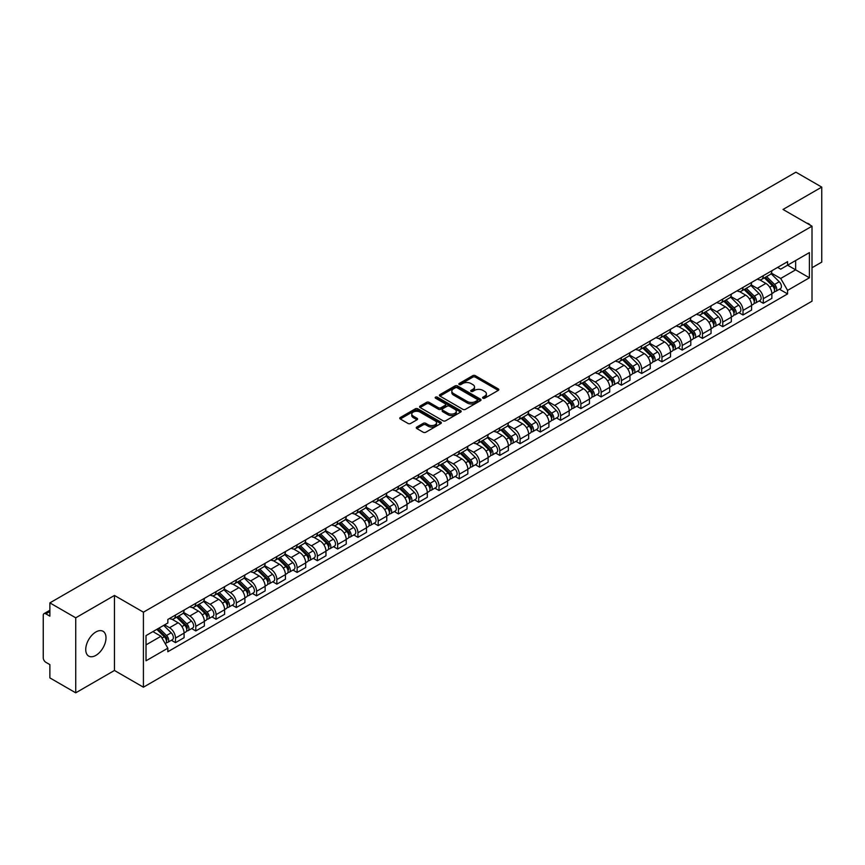 <?xml version="1.0" encoding="UTF-8"?>
<svg xmlns="http://www.w3.org/2000/svg" width="865" height="865" viewBox="0 0 865 865"><rect width="100%" height="100%" fill="white"/><g stroke="black" fill="none" stroke-linecap="round" stroke-linejoin="round"><path stroke-width="1.3" d="M482.951 398.203A1.265 0.724 0 0 0 484.735 398.203L498.283 390.385A1.806 1.038 0 0 0 498.813 389.65A1.806 1.038 0 0 0 498.283 388.904L475.328 375.659A1.806 1.038 0 0 0 472.777 375.659L459.229 383.476A1.265 0.724 0 0 0 461.013 384.514L462.764 383.498A5.774 3.33 0 0 1 470.928 383.498L472.841 384.601A5.774 3.33 0 0 1 474.528 386.958A5.774 3.33 0 0 1 472.841 389.315L471.09 390.32A1.265 0.724 0 0 0 472.874 391.358L474.625 390.342A5.774 3.33 0 0 1 482.789 390.342L484.703 391.445A5.774 3.33 0 0 1 486.389 393.802A5.774 3.33 0 0 1 484.703 396.159L482.951 397.176A1.265 0.724 0 0 0 482.951 398.203L482.951 397.176M95.864 655.389A14.327 8.272 120 0 0 105.227 642.76A14.327 8.272 120 0 0 103.032 631.277A14.327 8.272 120 0 0 95.864 631.991A14.327 8.272 120 0 0 86.511 644.62A14.327 8.272 120 0 0 88.706 656.102A14.327 8.272 120 0 0 95.864 655.389M810.3 225.203A14.327 8.272 120 0 0 808.775 223.819A14.327 8.272 120 0 0 806.818 223.192M416.789 427.05A1.806 1.038 0 0 0 416.26 427.786A1.806 1.038 0 0 0 416.789 428.521L423.234 432.24A1.806 1.038 0 0 0 425.785 432.24L440.826 423.547A1.806 1.038 0 0 0 441.355 422.812A1.806 1.038 0 0 0 440.826 422.077L417.871 408.821A1.806 1.038 0 0 0 415.33 408.821L400.279 417.514A1.806 1.038 0 0 0 399.749 418.249A1.806 1.038 0 0 0 400.279 418.984L408.053 423.472A1.806 1.038 0 0 0 410.605 423.472L417.049 419.763A1.806 1.038 0 0 0 417.579 419.017A1.806 1.038 0 0 0 417.049 418.282L413.189 416.054A4.822 2.79 0 0 1 411.772 414.086A4.822 2.79 0 0 1 414.757 411.513A4.822 2.79 0 0 1 420.012 412.118L435.127 420.844A4.822 2.79 0 0 1 436.533 422.812A4.822 2.79 0 0 1 433.56 425.385A4.822 2.79 0 0 1 428.305 424.78L425.785 423.331A1.806 1.038 0 0 0 423.234 423.331L416.789 427.05L416.789 428.521M143.417 612.182L114.45 595.455L75.731 617.815L49.878 602.883L795.897 172.178L821.75 187.1L783.03 209.46L812.008 226.187L143.417 612.182L143.417 687.199L812.008 301.193L812.008 226.187M462.894 409.34A1.806 1.038 0 0 0 465.446 409.34L480.497 400.657A1.806 1.038 0 0 0 481.016 399.911A1.806 1.038 0 0 0 480.497 399.176L457.542 385.931A1.806 1.038 0 0 0 454.99 385.931L439.939 394.613A1.806 1.038 0 0 0 439.409 395.348A1.806 1.038 0 0 0 439.939 396.084L462.894 409.34M436.046 398.473A1.265 0.724 0 0 1 437.322 398.657L437.322 397.154L460.667 410.626A1.806 1.038 0 0 1 461.186 411.362A1.806 1.038 0 0 1 460.667 412.097L445.616 420.79A1.806 1.038 0 0 1 443.064 420.79L420.109 407.534L426.542 403.847L426.542 402.344L420.109 406.063A1.806 1.038 0 0 0 419.579 406.799A1.806 1.038 0 0 0 420.109 407.534L420.109 406.063M426.542 403.847A1.806 1.038 0 0 1 429.094 403.847L429.094 402.344A1.806 1.038 0 0 0 426.542 402.344M429.094 402.344L438.404 407.718A1.806 1.038 0 0 0 440.955 407.718L445.226 405.253A1.806 1.038 0 0 0 445.756 404.517A1.806 1.038 0 0 0 445.226 403.782L435.538 398.181A1.265 0.724 0 0 1 437.322 397.154M75.731 617.815L75.731 692.822L49.878 677.901L49.878 664.623L45.845 662.298A3.676 2.119 -120 0 1 43.25 657.789L43.25 615.339A3.676 2.119 -120 0 1 44.007 613.653L49.878 610.268M812.008 267.739L821.75 262.117L821.75 187.1M75.731 692.822L114.45 670.472L143.417 687.199M49.878 602.883L49.878 616.161L45.845 613.836A3.676 2.119 -120 0 0 44.007 613.653M763.287 275.686A8.455 4.876 60 0 1 761.535 279.482L770.11 274.529A8.455 4.876 -120 0 0 771.861 270.745M751.112 284.79L757.308 288.369A8.455 4.876 60 0 1 763.287 298.717L771.861 293.765A8.455 4.876 -120 0 0 765.882 283.417L759.74 279.871M771.861 293.765L771.861 298.349L763.287 303.291L759.178 300.923M761.535 279.482A8.455 4.876 60 0 1 757.372 279.103M763.287 298.717L763.287 303.291M743.013 287.396A8.455 4.876 60 0 1 741.262 291.191L749.836 286.239A8.455 4.876 -120 0 0 751.588 282.444M738.905 312.622L743.013 315.001L751.588 310.048L751.588 305.475A8.455 4.876 -120 0 0 745.619 295.116L739.478 291.57M741.262 291.191A8.455 4.876 60 0 1 737.11 290.802M730.849 296.49L737.045 300.068A8.455 4.876 60 0 1 743.013 310.416L743.013 315.001M722.751 299.095A8.455 4.876 60 0 1 720.999 302.891L729.573 297.938A8.455 4.876 -120 0 0 731.325 294.143M718.642 324.321L722.751 326.7L731.325 321.748L731.325 317.174A8.455 4.876 -120 0 0 725.346 306.815L719.204 303.28M720.999 302.891A8.455 4.876 60 0 1 716.836 302.501M710.576 308.2L716.771 311.768A8.455 4.876 60 0 1 722.751 322.126L722.751 326.7M702.477 310.795A8.455 4.876 60 0 1 700.726 314.59L709.3 309.638A8.455 4.876 -120 0 0 711.052 305.842M698.369 336.031L702.477 338.399L711.052 333.447L711.052 328.873A8.455 4.876 -120 0 0 705.083 318.525L698.942 314.979M700.726 314.59A8.455 4.876 60 0 1 696.574 314.211M690.313 319.899L696.509 323.478A8.455 4.876 60 0 1 702.477 333.825L702.477 338.399M682.215 322.494A8.455 4.876 60 0 1 680.463 326.289L689.037 321.337A8.455 4.876 -120 0 0 690.789 317.542M678.106 347.73L682.215 350.098L690.789 345.146L690.789 340.572A8.455 4.876 -120 0 0 684.81 330.225L678.668 326.678M680.463 326.289A8.455 4.876 60 0 1 676.3 325.91M670.04 331.598L676.235 335.177A8.455 4.876 60 0 1 682.215 345.524L682.215 350.098M661.941 334.204A8.455 4.876 60 0 1 660.19 337.988L668.764 333.047A8.455 4.876 -120 0 0 670.516 329.251M657.832 359.429L661.941 361.808L670.516 356.856L670.516 352.271A8.455 4.876 -120 0 0 664.547 341.924L658.406 338.377M660.19 337.988A8.455 4.876 60 0 1 656.038 337.61M649.777 343.297L655.973 346.876A8.455 4.876 60 0 1 661.941 357.223L661.941 361.808M641.679 345.903A8.455 4.876 60 0 1 639.927 349.698L648.501 344.746A8.455 4.876 -120 0 0 650.253 340.951M637.57 371.128L641.679 373.507L650.253 368.555L650.253 363.981A8.455 4.876 -120 0 0 644.274 353.623L638.132 350.087M639.927 349.698A8.455 4.876 60 0 1 635.764 349.309M629.504 355.007L635.699 358.575A8.455 4.876 60 0 1 641.679 368.933L641.679 373.507M621.405 357.602A8.455 4.876 60 0 1 619.654 361.397L628.228 356.445A8.455 4.876 -120 0 0 629.98 352.65M617.296 382.827L621.405 385.206L629.98 380.254L629.98 375.68A8.455 4.876 -120 0 0 624.011 365.333L617.87 361.786M619.654 361.397A8.455 4.876 60 0 1 615.502 361.019M609.241 366.706L615.437 370.274A8.455 4.876 60 0 1 621.405 380.632L621.405 385.206M601.143 369.301A8.455 4.876 60 0 1 599.391 373.096L607.965 368.144A8.455 4.876 -120 0 0 609.717 364.349M597.034 394.537L601.143 396.905L609.717 391.953L609.717 387.379A8.455 4.876 -120 0 0 603.738 377.032L597.596 373.485M599.391 373.096A8.455 4.876 60 0 1 595.228 372.718M588.968 378.405L595.163 381.984A8.455 4.876 60 0 1 601.143 392.332L601.143 396.905M580.869 381A8.455 4.876 60 0 1 579.118 384.795L587.692 379.854A8.455 4.876 -120 0 0 589.443 376.059M576.76 406.236L580.869 408.604L589.443 403.663L589.443 399.079A8.455 4.876 -120 0 0 583.475 388.731L577.333 385.185M579.118 384.795A8.455 4.876 60 0 1 574.966 384.417M568.705 390.104L574.901 393.683A8.455 4.876 60 0 1 580.869 404.031L580.869 408.604M560.607 392.71A8.455 4.876 60 0 1 558.855 396.505L567.429 391.553A8.455 4.876 -120 0 0 569.181 387.758M556.498 417.936L560.607 420.314L569.181 415.362L569.181 410.789A8.455 4.876 -120 0 0 563.202 400.43L557.06 396.894M558.855 396.505A8.455 4.876 60 0 1 554.692 396.116M548.432 401.803L554.627 405.382A8.455 4.876 60 0 1 560.607 415.741L560.607 420.314M540.333 404.409A8.455 4.876 60 0 1 538.581 408.204L547.156 403.252A8.455 4.876 -120 0 0 548.907 399.457M536.224 429.635L540.333 432.013L548.907 427.061L548.907 422.488A8.455 4.876 -120 0 0 542.939 412.14L536.797 408.594M538.581 408.204A8.455 4.876 60 0 1 534.429 407.826M528.169 413.513L534.365 417.081A8.455 4.876 60 0 1 540.333 427.44L540.333 432.013M520.07 416.108A8.455 4.876 60 0 1 518.319 419.903L526.893 414.951A8.455 4.876 -120 0 0 528.645 411.156M515.962 441.345L520.07 443.713L528.645 438.76L528.645 434.187A8.455 4.876 -120 0 0 522.665 423.839L516.524 420.293M518.319 419.903A8.455 4.876 60 0 1 514.156 419.525M507.896 425.212L514.091 428.791A8.455 4.876 60 0 1 520.07 439.139L520.07 443.713M499.797 427.807A8.455 4.876 60 0 1 498.045 431.603L506.62 426.65A8.455 4.876 -120 0 0 508.371 422.866M495.688 453.044L499.797 455.412L508.371 450.47L508.371 445.886A8.455 4.876 -120 0 0 502.403 435.538L496.261 431.992M498.045 431.603A8.455 4.876 60 0 1 493.893 431.224M487.633 436.911L493.829 440.49A8.455 4.876 60 0 1 499.797 450.838L499.797 455.412M479.534 439.517A8.455 4.876 60 0 1 477.783 443.312L486.357 438.36A8.455 4.876 -120 0 0 488.109 434.565M475.426 464.743L479.534 467.122L488.109 462.17L488.109 457.596A8.455 4.876 -120 0 0 482.129 447.237L475.988 443.691M477.783 443.312A8.455 4.876 60 0 1 473.62 442.923M467.36 448.611L473.555 452.19A8.455 4.876 60 0 1 479.534 462.537L479.534 467.122M459.261 451.216A8.455 4.876 60 0 1 457.509 455.012L466.084 450.06A8.455 4.876 -120 0 0 467.835 446.264M455.152 476.442L459.261 478.821L467.835 473.869L467.835 469.295A8.455 4.876 -120 0 0 461.867 458.937L455.725 455.401M457.509 455.012A8.455 4.876 60 0 1 453.357 454.622M447.097 460.321L453.292 463.889A8.455 4.876 60 0 1 459.261 474.247L459.261 478.821M438.998 462.916A8.455 4.876 60 0 1 437.247 466.711L445.821 461.759A8.455 4.876 -120 0 0 447.573 457.963M434.89 488.152L438.998 490.52L447.573 485.568L447.573 480.994A8.455 4.876 -120 0 0 441.593 470.647L435.452 467.1M437.247 466.711A8.455 4.876 60 0 1 433.084 466.332M426.823 472.02L433.019 475.599A8.455 4.876 60 0 1 438.998 485.946L438.998 490.52M418.725 474.615A8.455 4.876 60 0 1 416.973 478.41L425.548 473.458A8.455 4.876 -120 0 0 427.299 469.663M414.616 499.851L418.725 502.219L427.299 497.267L427.299 492.693A8.455 4.876 -120 0 0 421.331 482.346L415.189 478.799M416.973 478.41A8.455 4.876 60 0 1 412.821 478.031M406.561 483.719L412.756 487.298A8.455 4.876 60 0 1 418.725 497.645L418.725 502.219M398.462 486.325A8.455 4.876 60 0 1 396.711 490.109L405.285 485.168A8.455 4.876 -120 0 0 407.037 481.373M394.354 511.55L398.462 513.929L407.037 508.977L407.037 504.403A8.455 4.876 -120 0 0 401.057 494.045L394.916 490.498M396.711 490.109A8.455 4.876 60 0 1 392.548 489.731M386.287 495.418L392.483 498.997A8.455 4.876 60 0 1 398.462 509.344L398.462 513.929M378.189 498.024A8.455 4.876 60 0 1 376.437 501.819L385.012 496.867A8.455 4.876 -120 0 0 386.763 493.072M374.08 523.249L378.189 525.628L386.763 520.676L386.763 516.102A8.455 4.876 -120 0 0 380.795 505.744L374.653 502.208M376.437 501.819A8.455 4.876 60 0 1 372.285 501.43M366.025 507.128L372.22 510.696A8.455 4.876 60 0 1 378.189 521.054L378.189 525.628M357.926 509.723A8.455 4.876 60 0 1 356.175 513.518L364.749 508.566A8.455 4.876 -120 0 0 366.5 504.771M353.817 534.948L357.926 537.327L366.5 532.375L366.5 527.801A8.455 4.876 -120 0 0 360.521 517.454L354.38 513.907M356.175 513.518A8.455 4.876 60 0 1 352.012 513.14M345.751 518.827L351.947 522.395A8.455 4.876 60 0 1 357.926 532.754L357.926 537.327M337.653 521.422A8.455 4.876 60 0 1 335.901 525.217L344.475 520.265A8.455 4.876 -120 0 0 346.227 516.47M333.544 546.658L337.653 549.026L346.227 544.074L346.227 539.5A8.455 4.876 -120 0 0 340.259 529.153L334.117 525.606M335.901 525.217A8.455 4.876 60 0 1 331.749 524.839M325.489 530.526L331.684 534.105A8.455 4.876 60 0 1 337.653 544.453L337.653 549.026M317.39 533.132A8.455 4.876 60 0 1 315.639 536.916L324.213 531.975A8.455 4.876 -120 0 0 325.964 528.18M313.281 558.357L317.39 560.725L325.964 555.784L325.964 551.2A8.455 4.876 -120 0 0 319.985 540.852L313.844 537.306M315.639 536.916A8.455 4.876 60 0 1 311.476 536.538M305.215 542.225L311.411 545.804A8.455 4.876 60 0 1 317.39 556.152L317.39 560.725M297.117 544.831A8.455 4.876 60 0 1 295.365 548.626L303.939 543.674A8.455 4.876 -120 0 0 305.691 539.879M293.008 570.057L297.117 572.435L305.691 567.483L305.691 562.91A8.455 4.876 -120 0 0 299.723 552.551L293.581 549.015M295.365 548.626A8.455 4.876 60 0 1 291.213 548.237M284.953 553.924L291.148 557.503A8.455 4.876 60 0 1 297.117 567.862L297.117 572.435M276.854 556.53A8.455 4.876 60 0 1 275.102 560.325L283.677 555.373A8.455 4.876 -120 0 0 285.428 551.578M272.745 581.756L276.854 584.135L285.428 579.182L285.428 574.609A8.455 4.876 -120 0 0 279.449 564.261L273.308 560.715M275.102 560.325A8.455 4.876 60 0 1 270.94 559.947M264.679 565.634L270.875 569.202A8.455 4.876 60 0 1 276.854 579.561L276.854 584.135M256.581 568.229A8.455 4.876 60 0 1 254.829 572.024L263.403 567.072A8.455 4.876 -120 0 0 265.155 563.277M252.472 593.466L256.581 595.834L265.155 590.882L265.155 586.308A8.455 4.876 -120 0 0 259.186 575.96L253.045 572.414M254.829 572.024A8.455 4.876 60 0 1 250.677 571.646M244.417 577.333L250.612 580.912A8.455 4.876 60 0 1 256.581 591.26L256.581 595.834M236.318 579.928A8.455 4.876 60 0 1 234.566 583.724L243.141 578.771A8.455 4.876 -120 0 0 244.892 574.987M232.209 605.165L236.318 607.533L244.892 602.591L244.892 598.007A8.455 4.876 -120 0 0 238.913 587.659L232.772 584.113M234.566 583.724A8.455 4.876 60 0 1 230.404 583.345M224.143 589.033L230.339 592.612A8.455 4.876 60 0 1 236.318 602.959L236.318 607.533M216.045 591.638A8.455 4.876 60 0 1 214.293 595.434L222.867 590.481A8.455 4.876 -120 0 0 224.619 586.686M211.936 616.864L216.045 619.243L224.619 614.291L224.619 609.717A8.455 4.876 -120 0 0 218.65 599.359L212.509 595.812M214.293 595.434A8.455 4.876 60 0 1 210.141 595.044M203.881 600.732L210.076 604.311A8.455 4.876 60 0 1 216.045 614.658L216.045 619.243M195.782 603.337A8.455 4.876 60 0 1 194.03 607.133L202.605 602.181A8.455 4.876 -120 0 0 204.356 598.385M191.673 628.563L195.782 630.942L204.356 625.99L204.356 621.416A8.455 4.876 -120 0 0 198.377 611.058L192.235 607.522M194.03 607.133A8.455 4.876 60 0 1 189.868 606.754M183.607 612.442L189.803 616.01A8.455 4.876 60 0 1 195.782 626.368L195.782 630.942M175.508 615.037A8.455 4.876 60 0 1 173.757 618.832L182.331 613.88A8.455 4.876 -120 0 0 184.083 610.085M171.4 640.273L175.508 642.641L184.083 637.689L184.083 633.115A8.455 4.876 -120 0 0 178.114 622.768L171.973 619.221M173.757 618.832A8.455 4.876 60 0 1 169.605 618.453M164.599 624.865L169.54 627.72A8.455 4.876 60 0 1 175.508 638.067L175.508 642.641M777.646 267.404L780.695 269.166L809.402 252.591L795.638 260.538L795.638 269.837L780.695 278.465L771.385 273.091M146.023 644.89L160.966 636.262L167.842 648.188L146.023 660.795L146.023 635.591L167.842 622.984L167.842 619.459L787.582 261.663L787.582 265.187L809.402 277.795L787.582 290.391L780.695 278.465M809.402 252.591L809.402 277.795M167.842 648.188L167.842 651.723L787.582 293.916L787.582 290.391M114.45 595.455L114.45 670.472M160.966 636.262L152.91 631.612M779.441 289.224L787.582 293.916M483.449 398.387L484.703 397.662A5.774 3.33 0 0 0 486.389 395.305L486.389 393.802M474.528 386.958L474.528 388.461A5.774 3.33 0 0 1 472.841 390.818L471.587 391.531M498.262 390.396L475.328 377.151A1.806 1.038 0 0 0 472.777 377.151L459.726 384.687M480.464 400.668L457.542 387.423A1.806 1.038 0 0 0 454.99 387.423L439.961 396.105M477.307 400.43A1.265 0.724 0 0 0 477.307 399.403L457.153 387.769A1.265 0.724 0 0 0 455.368 387.769L453.519 388.839A5.774 3.33 0 0 0 451.833 391.196A5.774 3.33 0 0 0 453.519 393.543L467.295 401.501A5.774 3.33 0 0 0 475.458 401.501L477.307 400.43L477.307 401.933A1.265 0.724 0 0 0 477.675 401.414L477.675 399.911M451.833 391.196L451.833 392.688A5.774 3.33 0 0 0 453.519 395.046L453.519 393.543M477.307 401.933L475.458 403.004A5.774 3.33 0 0 1 467.295 403.004L453.519 395.046M429.094 403.847L438.404 409.221A1.806 1.038 0 0 0 440.955 409.221L445.226 406.755A1.806 1.038 0 0 0 445.756 406.02L445.756 404.517M437.322 398.657L460.634 412.118M448.07 413.297A4.822 2.79 0 0 0 453.325 413.903A4.822 2.79 0 0 0 456.298 411.329A4.822 2.79 0 0 0 454.893 409.361L449.562 406.28A1.806 1.038 0 0 0 447.01 406.28L442.739 408.756A1.806 1.038 0 0 0 442.22 409.491A1.806 1.038 0 0 0 442.739 410.226L448.07 413.297L448.07 414.8A4.822 2.79 0 0 0 453.325 415.405A4.822 2.79 0 0 0 456.298 412.832L456.298 411.329M442.22 409.491L442.22 410.983A1.806 1.038 0 0 0 442.739 411.729L442.739 410.226M448.07 414.8L442.739 411.729M436.533 422.812L436.533 424.315A4.822 2.79 0 0 1 433.56 426.888A4.822 2.79 0 0 1 428.305 426.283L425.785 424.834A1.806 1.038 0 0 0 423.234 424.834L416.811 428.532M411.772 414.086L411.772 415.589A4.822 2.79 0 0 0 413.189 417.557L413.189 416.054M417.027 419.774L413.189 417.557M440.804 423.569L417.871 410.324A1.806 1.038 0 0 0 415.33 410.324L400.3 418.995L400.279 417.514M764.379 277.849L772.359 285.72A4.595 2.649 60 0 1 773.57 292.608L771.861 293.603M765.968 279.417L769.353 281.374M765.265 277.33L774.002 285.958A2.206 1.276 60 0 1 774.586 289.267A2.206 1.276 60 0 1 774.38 289.343M766.585 276.573L774.564 284.444A4.595 2.649 60 0 1 775.775 291.332A4.595 2.649 60 0 1 774.391 291.483M771.05 273.664L779.246 281.741A4.595 2.649 60 0 1 780.457 288.629L775.775 291.332M744.105 289.548L752.096 297.419A4.595 2.649 60 0 1 753.307 304.307L751.588 305.302M745.695 291.116L749.079 293.073M744.992 289.04L753.739 297.657A2.206 1.276 60 0 1 754.323 300.966A2.206 1.276 60 0 1 754.118 301.042M746.311 288.272L754.302 296.144A4.595 2.649 60 0 1 755.513 303.031A4.595 2.649 60 0 1 754.129 303.183M750.788 285.364L758.973 293.451A4.595 2.649 60 0 1 760.194 300.339L755.513 303.031M723.843 301.247L731.822 309.129A4.595 2.649 60 0 1 733.033 316.006L731.325 317.001M725.432 302.815L728.817 304.772M724.729 300.739L733.466 309.367A2.206 1.276 60 0 1 734.05 312.665A2.206 1.276 60 0 1 733.844 312.752M726.049 299.971L734.028 307.854A4.595 2.649 60 0 1 735.239 314.741A4.595 2.649 60 0 1 733.855 314.882M730.514 297.063L738.71 305.15A4.595 2.649 60 0 1 739.921 312.038L735.239 314.741M703.569 312.946L711.56 320.829A4.595 2.649 60 0 1 712.771 327.716L711.052 328.7M705.159 314.525L708.543 316.471M704.456 312.438L713.203 321.066A2.206 1.276 60 0 1 713.787 324.364A2.206 1.276 60 0 1 713.582 324.451M705.775 311.67L713.766 319.553A4.595 2.649 60 0 1 714.977 326.44A4.595 2.649 60 0 1 713.593 326.581M710.252 308.773L718.437 316.85A4.595 2.649 60 0 1 719.658 323.737L714.977 326.44M683.307 324.656L691.286 332.528A4.595 2.649 60 0 1 692.497 339.415L690.789 340.399M684.896 326.224L688.28 328.181M684.193 324.137L692.93 332.766A2.206 1.276 60 0 1 693.514 336.074A2.206 1.276 60 0 1 693.308 336.15M685.513 323.38L693.492 331.252A4.595 2.649 60 0 1 694.703 338.139A4.595 2.649 60 0 1 693.319 338.291M689.978 320.472L698.174 328.549A4.595 2.649 60 0 1 699.385 335.436L694.703 338.139M663.033 336.355L671.024 344.227A4.595 2.649 60 0 1 672.235 351.114L670.516 352.109M664.623 337.923L668.007 339.88M663.92 335.836L672.667 344.465A2.206 1.276 60 0 1 673.251 347.773A2.206 1.276 60 0 1 673.046 347.849M665.239 335.079L673.23 342.951A4.595 2.649 60 0 1 674.441 349.838A4.595 2.649 60 0 1 673.057 349.99M669.715 332.171L677.901 340.259A4.595 2.649 60 0 1 679.122 347.146L674.441 349.838M642.771 348.054L650.75 355.926A4.595 2.649 60 0 1 651.961 362.813L650.253 363.808M644.36 349.622L647.744 351.579M643.657 347.546L652.394 356.164A2.206 1.276 60 0 1 652.978 359.472A2.206 1.276 60 0 1 652.772 359.559M644.976 346.779L652.956 354.661A4.595 2.649 60 0 1 654.167 361.538A4.595 2.649 60 0 1 652.783 361.689M649.442 343.87L657.638 351.958A4.595 2.649 60 0 1 658.849 358.845L654.167 361.538M622.497 359.754L630.488 367.636A4.595 2.649 60 0 1 631.699 374.523L629.98 375.507M624.087 361.321L627.471 363.278M623.384 359.245L632.131 367.874A2.206 1.276 60 0 1 632.715 371.171A2.206 1.276 60 0 1 632.51 371.258M624.703 358.478L632.693 366.36A4.595 2.649 60 0 1 633.904 373.248A4.595 2.649 60 0 1 632.52 373.388M629.179 355.569L637.364 363.657A4.595 2.649 60 0 1 638.586 370.544L633.904 373.248M602.235 371.453L610.214 379.335A4.595 2.649 60 0 1 611.425 386.223L609.717 387.206M603.824 373.031L607.208 374.978M603.121 370.944L611.858 379.573A2.206 1.276 60 0 1 612.442 382.881A2.206 1.276 60 0 1 612.236 382.957M604.44 370.177L612.42 378.059A4.595 2.649 60 0 1 613.631 384.947A4.595 2.649 60 0 1 612.247 385.098M608.906 367.279L617.102 375.356A4.595 2.649 60 0 1 618.313 382.243L613.631 384.947M581.961 383.163L589.952 391.034A4.595 2.649 60 0 1 591.163 397.922L589.443 398.916M583.551 384.73L586.935 386.687M582.848 382.644L591.595 391.272A2.206 1.276 60 0 1 592.179 394.581A2.206 1.276 60 0 1 591.974 394.656M584.167 381.887L592.157 389.758A4.595 2.649 60 0 1 593.368 396.646A4.595 2.649 60 0 1 591.984 396.797M588.643 378.978L596.828 387.055A4.595 2.649 60 0 1 598.05 393.943L593.368 396.646M561.699 394.862L569.678 402.733A4.595 2.649 60 0 1 570.889 409.621L569.181 410.615M563.288 396.43L566.672 398.387M562.585 394.354L571.322 402.971A2.206 1.276 60 0 1 571.906 406.28A2.206 1.276 60 0 1 571.7 406.355M563.904 393.586L571.884 401.457A4.595 2.649 60 0 1 573.095 408.345A4.595 2.649 60 0 1 571.711 408.496M568.37 390.677L576.566 398.765A4.595 2.649 60 0 1 577.777 405.653L573.095 408.345M541.425 406.561L549.416 414.443A4.595 2.649 60 0 1 550.627 421.331L548.907 422.315M543.015 408.129L546.399 410.086M542.312 406.053L551.059 414.681A2.206 1.276 60 0 1 551.643 417.979A2.206 1.276 60 0 1 551.438 418.065M543.631 405.285L551.621 413.167A4.595 2.649 60 0 1 552.832 420.055A4.595 2.649 60 0 1 551.448 420.195M548.107 402.376L556.292 410.464A4.595 2.649 60 0 1 557.514 417.352L552.832 420.055M521.163 418.26L529.142 426.142A4.595 2.649 60 0 1 530.353 433.03L528.645 434.014M522.752 419.839L526.136 421.785M522.049 417.752L530.786 426.38A2.206 1.276 60 0 1 531.37 429.689A2.206 1.276 60 0 1 531.164 429.764M523.368 416.984L531.348 424.866A4.595 2.649 60 0 1 532.559 431.754A4.595 2.649 60 0 1 531.175 431.905M527.834 414.086L536.03 422.163A4.595 2.649 60 0 1 537.241 429.051L532.559 431.754M500.889 429.97L508.88 437.841A4.595 2.649 60 0 1 510.091 444.729L508.371 445.724M502.479 431.538L505.863 433.495M501.776 429.451L510.523 438.079A2.206 1.276 60 0 1 511.107 441.388A2.206 1.276 60 0 1 510.901 441.464M503.095 428.694L511.085 436.565A4.595 2.649 60 0 1 512.296 443.453A4.595 2.649 60 0 1 510.912 443.604M507.571 425.785L515.756 433.862A4.595 2.649 60 0 1 516.978 440.75L512.296 443.453M480.626 441.669L488.606 449.541A4.595 2.649 60 0 1 489.817 456.428L488.109 457.423M482.216 443.237L485.6 445.194M481.513 441.161L490.25 449.778A2.206 1.276 60 0 1 490.833 453.087A2.206 1.276 60 0 1 490.628 453.163M482.832 440.393L490.812 448.265A4.595 2.649 60 0 1 492.023 455.152A4.595 2.649 60 0 1 490.639 455.304M487.298 437.485L495.494 445.572A4.595 2.649 60 0 1 496.705 452.46L492.023 455.152M460.353 453.368L468.343 461.25A4.595 2.649 60 0 1 469.554 468.138L467.835 469.122M461.942 454.936L465.327 456.893M461.24 452.86L469.987 461.488A2.206 1.276 60 0 1 470.571 464.786A2.206 1.276 60 0 1 470.365 464.873M462.559 452.092L470.549 459.975A4.595 2.649 60 0 1 471.76 466.862A4.595 2.649 60 0 1 470.376 467.003M467.035 449.184L475.22 457.271A4.595 2.649 60 0 1 476.442 464.159L471.76 466.862M440.09 465.067L448.07 472.95A4.595 2.649 60 0 1 449.281 479.837L447.573 480.821M441.68 466.646L445.064 468.592M440.977 464.559L449.714 473.187A2.206 1.276 60 0 1 450.297 476.485A2.206 1.276 60 0 1 450.092 476.572M442.296 463.791L450.276 471.674A4.595 2.649 60 0 1 451.487 478.561A4.595 2.649 60 0 1 450.103 478.702M446.762 460.894L454.958 468.971A4.595 2.649 60 0 1 456.169 475.858L451.487 478.561M419.817 476.777L427.807 484.649A4.595 2.649 60 0 1 429.018 491.536L427.299 492.52M421.406 478.345L424.791 480.302M420.704 476.258L429.451 484.887A2.206 1.276 60 0 1 430.035 488.195A2.206 1.276 60 0 1 429.829 488.271M422.023 475.501L430.013 483.373A4.595 2.649 60 0 1 431.224 490.26A4.595 2.649 60 0 1 429.84 490.412M426.499 472.593L434.684 480.67A4.595 2.649 60 0 1 435.906 487.557L431.224 490.26M399.554 488.476L407.534 496.348A4.595 2.649 60 0 1 408.745 503.235L407.037 504.23M401.144 490.044L404.528 492.001M400.441 487.957L409.177 496.586A2.206 1.276 60 0 1 409.761 499.894A2.206 1.276 60 0 1 409.556 499.97M401.76 487.2L409.74 495.072A4.595 2.649 60 0 1 410.951 501.96A4.595 2.649 60 0 1 409.567 502.111M406.226 484.292L414.421 492.38A4.595 2.649 60 0 1 415.632 499.267L410.951 501.96M379.281 500.175L387.271 508.058A4.595 2.649 60 0 1 388.482 514.935L386.763 515.929M380.87 501.743L384.255 503.7M380.168 499.667L388.915 508.285A2.206 1.276 60 0 1 389.499 511.593A2.206 1.276 60 0 1 389.293 511.68M381.487 498.9L389.477 506.782A4.595 2.649 60 0 1 390.688 513.669A4.595 2.649 60 0 1 389.304 513.81M385.963 495.991L394.148 504.079A4.595 2.649 60 0 1 395.37 510.966L390.688 513.669M359.018 511.875L366.998 519.757A4.595 2.649 60 0 1 368.209 526.644L366.5 527.628M360.608 513.453L363.992 515.399M359.905 511.366L368.641 519.995A2.206 1.276 60 0 1 369.225 523.293A2.206 1.276 60 0 1 369.02 523.379M361.224 510.599L369.204 518.481A4.595 2.649 60 0 1 370.415 525.369A4.595 2.649 60 0 1 369.031 525.509M365.69 507.69L373.885 515.778A4.595 2.649 60 0 1 375.096 522.665L370.415 525.369M338.745 523.574L346.735 531.456A4.595 2.649 60 0 1 347.946 538.344L346.227 539.327M340.334 525.152L343.719 527.099M339.631 523.066L348.379 531.694A2.206 1.276 60 0 1 348.963 535.003A2.206 1.276 60 0 1 348.757 535.078M340.951 522.309L348.941 530.18A4.595 2.649 60 0 1 350.152 537.068A4.595 2.649 60 0 1 348.768 537.219M345.427 519.4L353.612 527.477A4.595 2.649 60 0 1 354.834 534.365L350.152 537.068M318.482 535.284L326.462 543.155A4.595 2.649 60 0 1 327.673 550.043L325.964 551.037M320.072 536.851L323.456 538.808M319.369 534.765L328.105 543.393A2.206 1.276 60 0 1 328.689 546.702A2.206 1.276 60 0 1 328.484 546.777M320.688 534.008L328.668 541.879A4.595 2.649 60 0 1 329.879 548.767A4.595 2.649 60 0 1 328.495 548.918M325.154 531.099L333.349 539.187A4.595 2.649 60 0 1 334.56 546.064L329.879 548.767M298.209 546.983L306.199 554.854A4.595 2.649 60 0 1 307.41 561.742L305.691 562.737M299.798 548.551L303.183 550.508M299.095 546.475L307.843 555.092A2.206 1.276 60 0 1 308.427 558.401A2.206 1.276 60 0 1 308.221 558.476M300.414 545.707L308.405 553.578A4.595 2.649 60 0 1 309.616 560.466A4.595 2.649 60 0 1 308.232 560.617M304.891 542.798L313.076 550.886A4.595 2.649 60 0 1 314.298 557.774L309.616 560.466M277.946 558.682L285.926 566.564A4.595 2.649 60 0 1 287.137 573.452L285.428 574.436M279.536 560.25L282.92 562.207M278.833 558.174L287.569 566.802A2.206 1.276 60 0 1 288.153 570.1A2.206 1.276 60 0 1 287.948 570.186M280.152 557.406L288.132 565.288A4.595 2.649 60 0 1 289.343 572.176A4.595 2.649 60 0 1 287.959 572.316M284.617 554.497L292.813 562.585A4.595 2.649 60 0 1 294.024 569.473L289.343 572.176M257.673 570.381L265.663 578.263A4.595 2.649 60 0 1 266.874 585.151L265.155 586.135M259.262 571.96L262.646 573.906M258.559 569.873L267.307 578.501A2.206 1.276 60 0 1 267.89 581.81A2.206 1.276 60 0 1 267.685 581.885M259.878 569.105L267.869 576.987A4.595 2.649 60 0 1 269.08 583.875A4.595 2.649 60 0 1 267.696 584.026M264.355 566.207L272.54 574.284A4.595 2.649 60 0 1 273.762 581.172L269.08 583.875M237.41 582.091L245.39 589.962A4.595 2.649 60 0 1 246.601 596.85L244.892 597.845M239 583.659L242.384 585.616M238.297 581.572L247.033 590.2A2.206 1.276 60 0 1 247.617 593.509A2.206 1.276 60 0 1 247.412 593.585M239.616 580.815L247.595 588.687A4.595 2.649 60 0 1 248.806 595.574A4.595 2.649 60 0 1 247.422 595.726M244.081 577.907L252.277 585.983A4.595 2.649 60 0 1 253.488 592.871L248.806 595.574M217.137 593.79L225.127 601.662A4.595 2.649 60 0 1 226.338 608.549L224.619 609.544M218.726 595.358L222.11 597.315M218.023 593.282L226.771 601.899A2.206 1.276 60 0 1 227.354 605.208A2.206 1.276 60 0 1 227.149 605.284M219.342 592.514L227.333 600.386A4.595 2.649 60 0 1 228.544 607.273A4.595 2.649 60 0 1 227.16 607.425M223.819 589.606L232.004 597.693A4.595 2.649 60 0 1 233.226 604.581L228.544 607.273M196.874 605.489L204.854 613.371A4.595 2.649 60 0 1 206.065 620.259L204.356 621.243M198.463 607.057L201.848 609.014M197.761 604.981L206.497 613.609A2.206 1.276 60 0 1 207.081 616.907A2.206 1.276 60 0 1 206.876 616.994M199.08 604.213L207.059 612.096A4.595 2.649 60 0 1 208.27 618.983A4.595 2.649 60 0 1 206.886 619.124M203.545 601.305L211.741 609.393A4.595 2.649 60 0 1 212.952 616.28L208.27 618.983M176.601 617.188L184.591 625.071A4.595 2.649 60 0 1 185.802 631.958L184.083 632.942M178.19 618.767L181.574 620.713M177.487 616.68L186.235 625.309A2.206 1.276 60 0 1 186.818 628.617A2.206 1.276 60 0 1 186.613 628.693M178.806 615.912L186.797 623.795A4.595 2.649 60 0 1 188.008 630.682A4.595 2.649 60 0 1 186.624 630.823M183.283 613.015L191.468 621.092A4.595 2.649 60 0 1 192.69 627.979L188.008 630.682M156.814 629.363L164.318 636.77A4.595 2.649 60 0 1 165.529 643.657L165.302 643.787M157.927 630.466L161.312 632.423M157.69 628.855L165.961 637.008A2.206 1.276 60 0 1 166.545 640.316A2.206 1.276 60 0 1 166.34 640.392M159.019 628.087L166.523 635.494A4.595 2.649 60 0 1 167.734 642.381A4.595 2.649 60 0 1 166.35 642.533M163.69 625.384L171.205 632.791A4.595 2.649 60 0 1 172.416 639.678L167.734 642.381M195.782 626.368L204.356 621.416M216.045 614.658L224.619 609.717M236.318 602.959L244.892 598.007M256.581 591.26L265.155 586.308M276.854 579.561L285.428 574.609M297.117 567.862L305.691 562.91M317.39 556.152L325.964 551.2M337.653 544.453L346.227 539.5M357.926 532.754L366.5 527.801M378.189 521.054L386.763 516.102M398.462 509.344L407.037 504.403M418.725 497.645L427.299 492.693M438.998 485.946L447.573 480.994M459.261 474.247L467.835 469.295M479.534 462.537L488.109 457.596M499.797 450.838L508.371 445.886M520.07 439.139L528.645 434.187M540.333 427.44L548.907 422.488M560.607 415.741L569.181 410.789M580.869 404.031L589.443 399.079M601.143 392.332L609.717 387.379M621.405 380.632L629.98 375.68M641.679 368.933L650.253 363.981M661.941 357.223L670.516 352.271M682.215 345.524L690.789 340.572M702.477 333.825L711.052 328.873M722.751 322.126L731.325 317.174M743.013 310.416L751.588 305.475M175.508 638.067L184.083 633.115M169.54 627.72L178.114 622.768M189.803 616.01L198.377 611.058M210.076 604.311L218.65 599.359M230.339 592.612L238.913 587.659M250.612 580.912L259.186 575.96M270.875 569.202L279.449 564.261M291.148 557.503L299.723 552.551M311.411 545.804L319.985 540.852M331.684 534.105L340.259 529.153M351.947 522.395L360.521 517.454M372.22 510.696L380.795 505.744M392.483 498.997L401.057 494.045M412.756 487.298L421.331 482.346M433.019 475.599L441.593 470.647M453.292 463.889L461.867 458.937M473.555 452.19L482.129 447.237M493.829 440.49L502.403 435.538M514.091 428.791L522.665 423.839M534.365 417.081L542.939 412.14M554.627 405.382L563.202 400.43M574.901 393.683L583.475 388.731M595.163 381.984L603.738 377.032M615.437 370.274L624.011 365.333M635.699 358.575L644.274 353.623M655.973 346.876L664.547 341.924M676.235 335.177L684.81 330.225M696.509 323.478L705.083 318.525M716.771 311.768L725.346 306.815M737.045 300.068L745.619 295.116M757.308 288.369L765.882 283.417M49.878 611.512L45.845 613.836M484.703 397.662L484.703 396.159M471.09 391.358L471.09 390.32M472.841 390.818L472.841 389.315M459.229 384.514L459.229 383.476M472.777 377.151L472.777 375.659M475.328 377.151L475.328 375.659M498.283 390.385L498.283 388.904M439.939 396.084L439.939 394.613M454.99 387.423L454.99 385.931M457.542 387.423L457.542 385.931M480.497 400.657L480.497 399.176M467.295 403.004L467.295 401.501M475.458 403.004L475.458 401.501M438.404 409.221L438.404 407.718M440.955 409.221L440.955 407.718M445.226 406.755L445.226 405.253M460.667 412.097L460.667 410.626M423.234 424.834L423.234 423.331M425.785 424.834L425.785 423.331M428.305 426.283L428.305 424.78M417.049 419.763L417.049 418.282M415.33 410.324L415.33 408.821M417.871 410.324L417.871 408.821M440.826 423.547L440.826 422.077M772.359 285.72L769.72 287.245M775.04 288.25L774.218 288.737M779.246 281.741L774.564 284.444M752.096 297.419L749.458 298.944M754.777 299.96L753.945 300.436M758.973 293.451L754.302 296.144M731.822 309.129L729.184 310.643M734.504 311.66L733.682 312.135M738.71 305.15L734.028 307.854M711.56 320.829L708.922 322.353M714.241 323.359L713.409 323.834M718.437 316.85L713.766 319.553M691.286 332.528L688.648 334.052M693.968 335.058L693.146 335.544M698.174 328.549L693.492 331.252M671.024 344.227L668.385 345.751M673.705 346.768L672.873 347.243M677.901 340.259L673.23 342.951M650.75 355.926L648.112 357.45M653.432 358.467L652.61 358.943M657.638 351.958L652.956 354.661M630.488 367.636L627.849 369.16M633.169 370.166L632.337 370.642M637.364 363.657L632.693 366.36M610.214 379.335L607.576 380.86M612.896 381.865L612.074 382.341M617.102 375.356L612.42 378.059M589.952 391.034L587.313 392.559M592.633 393.575L591.801 394.051M596.828 387.055L592.157 389.758M569.678 402.733L567.04 404.258M572.36 405.274L571.538 405.75M576.566 398.765L571.884 401.457M549.416 414.443L546.777 415.968M552.097 416.973L551.264 417.449M556.292 410.464L551.621 413.167M529.142 426.142L526.504 427.667M531.824 428.672L531.002 429.148M536.03 422.163L531.348 424.866M508.88 437.841L506.241 439.366M511.561 440.371L510.728 440.858M515.756 433.862L511.085 436.565M488.606 449.541L485.968 451.065M491.288 452.081L490.466 452.557M495.494 445.572L490.812 448.265M468.343 461.25L465.705 462.764M471.025 463.781L470.192 464.256M475.22 457.271L470.549 459.975M448.07 472.95L445.432 474.474M450.752 475.48L449.93 475.955M454.958 468.971L450.276 471.674M427.807 484.649L425.169 486.173M430.489 487.179L429.656 487.665M434.684 480.67L430.013 483.373M407.534 496.348L404.896 497.872M410.215 498.889L409.394 499.365M414.421 492.38L409.74 495.072M387.271 508.058L384.633 509.572M389.953 510.588L389.12 511.064M394.148 504.079L389.477 506.782M366.998 519.757L364.36 521.281M369.679 522.287L368.858 522.763M373.885 515.778L369.204 518.481M346.735 531.456L344.097 532.981M349.417 533.986L348.584 534.473M353.612 527.477L348.941 530.18M326.462 543.155L323.824 544.68M329.143 545.696L328.322 546.172M333.349 539.187L328.668 541.879M306.199 554.854L303.561 556.379M308.881 557.395L308.048 557.871M313.076 550.886L308.405 553.578M285.926 566.564L283.288 568.089M288.607 569.094L287.786 569.57M292.813 562.585L288.132 565.288M265.663 578.263L263.025 579.788M268.345 580.793L267.512 581.269M272.54 574.284L267.869 576.987M245.39 589.962L242.751 591.487M248.071 592.493L247.249 592.979M252.277 585.983L247.595 588.687M225.127 601.662L222.489 603.186M227.809 604.202L226.976 604.678M232.004 597.693L227.333 600.386M204.854 613.371L202.215 614.885M207.535 615.902L206.713 616.377M211.741 609.393L207.059 612.096M184.591 625.071L181.953 626.595M187.273 627.601L186.44 628.077M191.468 621.092L186.797 623.795M164.318 636.77L162.014 638.1M166.999 639.3L166.177 639.786M171.205 632.791L166.523 635.494"/></g></svg>
